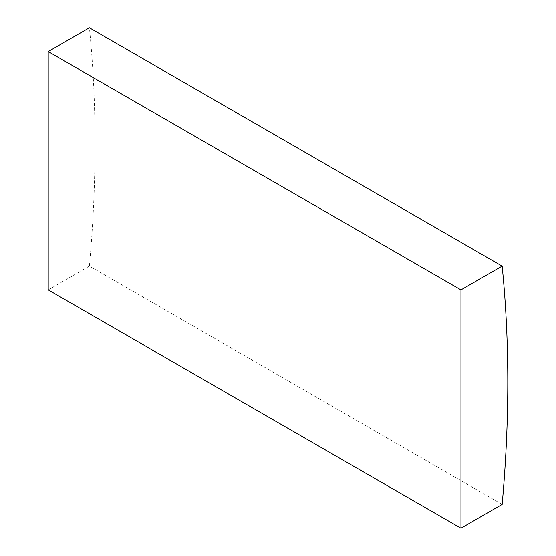 <?xml version="1.0" encoding="UTF-8"?>
<svg xmlns="http://www.w3.org/2000/svg" width="556" height="556" viewBox="0 0 556 556"><rect width="100%" height="100%" fill="white"/><g stroke="black" fill="none" stroke-linecap="round" stroke-linejoin="round"><path stroke-width="0.42" stroke-dasharray="2.78 2.08" d="M502.158 504.41L89.405 266.109A1338.195 772.611 120 0 0 89.405 27.8M48.198 289.898L89.405 266.109"/><path stroke-width="0.83" d="M502.158 266.102L89.405 27.8L48.198 51.59L48.198 289.898L460.952 528.2L502.158 504.41A1338.195 772.611 120 0 0 502.158 266.102L460.952 289.891L48.198 51.59M460.952 289.891L460.952 528.2"/></g></svg>
